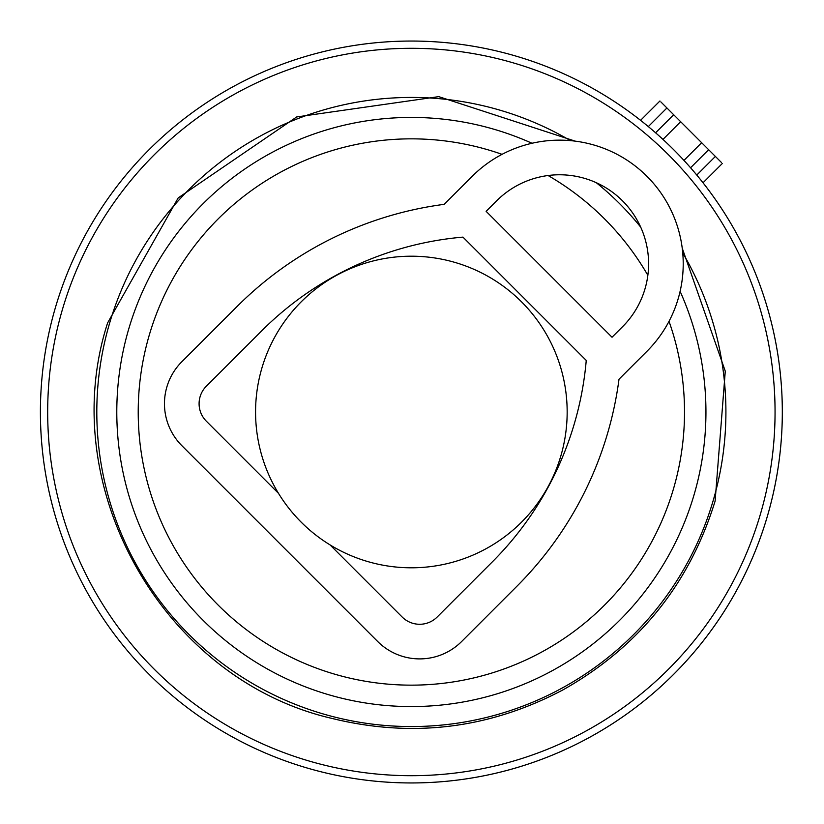 <?xml version="1.0" encoding="UTF-8"?>
<svg xmlns="http://www.w3.org/2000/svg" width="824" height="824" viewBox="0 0 824 824"><rect width="100%" height="100%" fill="white"/><g stroke="black" fill="none" stroke-linecap="round" stroke-linejoin="round"><path stroke-width="1.24" d="M683.951 160.402L701.646 142.707L721.443 162.493M660.869 101.919L701.646 142.707M690.574 167.766A370.954 370.954 0 0 1 767.319 516.442A370.954 370.954 0 0 0 515.803 56.053A370.954 370.954 0 0 0 55.414 307.558A370.954 370.954 0 0 0 306.93 767.947A370.954 370.954 0 0 0 767.319 516.442A370.954 370.954 0 0 0 515.803 56.053A370.954 370.954 0 0 0 55.414 307.558A370.954 370.954 0 0 0 306.93 767.947A370.954 370.954 0 0 0 690.574 167.766L708.64 149.7L690.574 167.766L688.648 165.583M655.595 132.798L673.671 114.721L655.595 132.798L657.789 134.724M521.53 301.831A155.798 155.798 0 0 0 301.203 301.831A155.798 155.798 0 0 0 301.203 522.169A155.798 155.798 0 0 0 521.53 522.169A155.798 155.798 0 0 0 521.53 301.831M619.009 379.225L647.005 351.23A123.651 123.651 0 0 0 647.005 176.367A123.651 123.651 0 0 0 472.131 176.367L444.146 204.352A358.986 358.986 0 0 0 237.147 306.425L181.847 361.726A59.349 59.349 0 0 0 181.847 445.66L377.701 641.515A59.349 59.349 0 0 0 461.636 641.515L516.936 586.214A358.986 358.986 0 0 0 619.009 379.225M622.522 326.757A89.033 89.033 0 0 0 622.522 200.85A89.033 89.033 0 0 0 496.614 200.85L486.119 211.335L612.026 337.243L622.522 326.757M278.481 493.329L206.33 421.177A24.73 24.73 0 0 1 206.33 386.209L261.63 330.908A324.368 324.368 0 0 1 462.944 237.116L586.245 360.428A324.368 324.368 0 0 1 492.453 561.741L437.163 617.032A24.73 24.73 0 0 1 402.184 617.032L330.033 544.891M696.774 175.048L715.386 156.436M648.313 126.587L666.925 107.975M662.97 139.41L680.665 121.715M760.346 514.392A363.693 363.693 0 0 0 513.764 63.015A363.693 363.693 0 0 0 62.387 309.608A363.693 363.693 0 0 0 308.969 760.985A363.693 363.693 0 0 0 760.346 514.392M570.445 140.626A314.562 314.562 0 0 0 109.53 323.441A314.562 314.562 0 0 0 322.802 713.831A314.562 314.562 0 0 0 682.736 252.927M680.109 291.366A294.57 294.57 0 0 1 328.436 694.653A294.57 294.57 0 0 1 128.709 329.064A294.57 294.57 0 0 1 531.995 143.263M596.257 182.681A294.57 294.57 0 0 1 640.681 227.105M502.053 154.335A273.156 273.156 0 0 0 149.268 335.1A273.156 273.156 0 0 0 334.462 674.104A273.156 273.156 0 0 0 669.026 321.319M647.849 275.298A273.156 273.156 0 0 0 548.073 175.512M703.026 182.784L722.38 163.43M640.578 120.335L659.931 100.981M575.183 141.141L438.749 96.635L296.681 116.957L178.19 197.915L107.625 322.884C54.508 487.396 163.389 679.47 331.835 718.394C412.556 738.222 489.662 728.694 563.132 689.801C638.765 647.025 689.42 584.134 715.108 501.116L725.274 371.191L682.231 248.178"/></g></svg>

